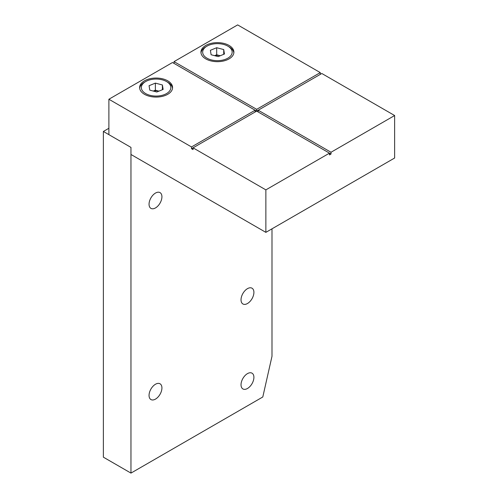 <?xml version="1.0" encoding="UTF-8"?>
<svg xmlns="http://www.w3.org/2000/svg" width="498" height="498" viewBox="0 0 498 498"><rect width="100%" height="100%" fill="white"/><g stroke="black" fill="none" stroke-linecap="round" stroke-linejoin="round"><path stroke-width="0.75" d="M161.925 196.778A9.107 5.26 120 0 0 160.039 192.614A9.107 5.26 120 0 0 153.023 195.054A9.107 5.26 120 0 0 149.051 204.217A9.107 5.26 120 0 0 150.938 208.382A9.107 5.26 120 0 0 157.953 205.942A9.107 5.26 120 0 0 161.925 196.778M161.925 387.954A9.107 5.26 120 0 0 160.039 383.79A9.107 5.26 120 0 0 153.023 386.23A9.107 5.26 120 0 0 149.051 395.393A9.107 5.26 120 0 0 150.938 399.558A9.107 5.26 120 0 0 157.953 397.118A9.107 5.26 120 0 0 161.925 387.954M253.905 292.37A9.107 5.26 120 0 0 252.019 288.199A9.107 5.26 120 0 0 245.004 290.639A9.107 5.26 120 0 0 241.026 299.802A9.107 5.26 120 0 0 242.912 303.973A9.107 5.26 120 0 0 249.934 301.533A9.107 5.26 120 0 0 253.905 292.37M253.905 377.335A9.107 5.26 120 0 0 252.019 373.17A9.107 5.26 120 0 0 245.004 375.61A9.107 5.26 120 0 0 241.026 384.773A9.107 5.26 120 0 0 242.912 388.938A9.107 5.26 120 0 0 249.934 386.498A9.107 5.26 120 0 0 253.905 377.335M130.962 473.1L130.962 147.396L103.366 131.46L103.366 457.17L130.962 473.1L262.795 396.987L271.995 356.269L271.995 228.819M103.366 131.46L108.888 128.279M167.751 80.838A16.478 9.512 0 0 0 149.798 78.771A16.478 9.512 0 0 0 139.627 87.561A16.478 9.512 0 0 0 144.451 94.29A16.478 9.512 0 0 0 162.404 96.351A16.478 9.512 0 0 0 172.576 87.561A16.478 9.512 0 0 0 167.751 80.838M229.074 45.436A16.478 9.512 0 0 0 211.115 43.37A16.478 9.512 0 0 0 200.943 52.159A16.478 9.512 0 0 0 205.767 58.889A16.478 9.512 0 0 0 223.727 60.949A16.478 9.512 0 0 0 233.898 52.159A16.478 9.512 0 0 0 229.074 45.436M394.634 115.53L331.014 152.257L258.201 110.22L321.814 73.492L394.634 115.53L394.634 158.015L265.864 232.361L130.962 154.473L130.962 147.396L108.888 134.647L108.888 99.245L172.501 62.518L255.132 110.22L191.512 146.947L191.512 148.721L193.043 149.605L193.043 147.838L191.512 148.721M258.201 111.988L258.201 110.22L193.043 147.838L265.864 189.875L329.483 153.147L256.663 111.104L256.663 109.336L174.039 61.628L237.658 24.9L320.282 72.602L256.663 109.336M329.483 153.147L329.483 154.915L331.014 154.031L329.483 153.147M331.014 152.257L331.014 154.031M265.864 232.361L265.864 189.875M320.282 72.602L320.282 74.376M256.663 111.104L255.132 110.22L255.132 111.988M174.039 61.628L174.039 63.402M191.512 146.947L108.888 99.245M214.576 55.664L216.686 54.792L220.203 55.72A6.698 3.866 0 0 1 220.265 55.739L220.203 55.72A6.698 3.866 0 0 0 214.725 55.701M211.289 59.903A14.741 8.51 0 0 0 229.528 57.015A14.741 8.51 0 0 0 227.847 46.14A14.741 8.51 0 0 0 223.552 44.422A14.741 8.51 0 0 0 206.994 46.14A14.741 8.51 0 0 0 211.289 59.903M233.848 52.869A16.478 9.512 0 0 0 229.074 46.849L227.847 46.14M206.994 46.14L205.767 46.849A16.478 9.512 0 0 0 200.987 52.869M223.727 54.319L223.727 49.57L224.455 54.014L218.155 56.604L211.115 54.749L210.386 50.304L216.686 47.715L216.686 54.792M223.727 49.57L216.686 47.715M153.26 91.066L155.37 90.194L158.943 91.14A6.698 3.866 0 0 0 158.887 91.128A6.698 3.866 0 0 0 153.403 91.103M149.973 95.305A14.741 8.51 0 0 0 168.206 92.416A14.741 8.51 0 0 0 166.525 81.541A14.741 8.51 0 0 0 162.23 79.823A14.741 8.51 0 0 0 145.677 81.541A14.741 8.51 0 0 0 149.973 95.305M172.532 88.271A16.478 9.512 0 0 0 167.751 82.251L166.525 81.541M145.677 81.541L144.451 82.251A16.478 9.512 0 0 0 139.67 88.271M155.37 83.116L149.064 85.706L149.798 90.15L156.833 92.006L163.139 89.422L162.404 84.971L155.37 83.116L155.37 90.194M162.404 89.721L162.404 84.971"/></g></svg>

